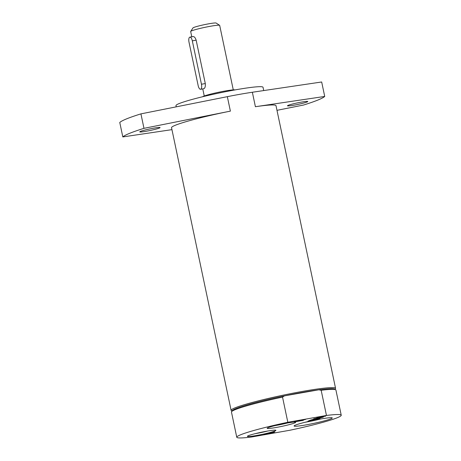 <?xml version="1.0" encoding="UTF-8"?>
<svg xmlns="http://www.w3.org/2000/svg" width="461" height="461" viewBox="0 0 461 461"><rect width="100%" height="100%" fill="white"/><g stroke="black" fill="none" stroke-linecap="round" stroke-linejoin="round"><path stroke-width="0.69" d="M191.782 36.799L190.67 31.509A14.827 1.141 -11.9 0 1 190.693 31.411A14.827 1.141 -11.9 0 1 191.747 30.818A14.827 1.141 -11.9 0 1 207.306 26.847A14.827 1.141 -11.9 0 1 219.62 25.315A14.827 1.141 -11.9 0 1 219.684 25.395L233.272 89.872M219.62 25.315L216.123 23.05A11.859 0.916 168.1 0 0 206.274 24.277A11.859 0.916 168.1 0 0 193.822 27.453A11.859 0.916 168.1 0 0 192.98 27.925L190.693 31.411M200.575 89.29A4.449 1.746 -100 0 0 201.451 84.236L192.312 40.845A4.449 1.746 -100 0 0 189.886 37.134A4.449 1.746 -100 0 0 189.01 42.182L198.155 85.579A4.449 1.746 -100 0 0 200.575 89.29L203.941 88.679C205.093 87.982 205.543 86.276 205.295 83.562L196.15 40.165C195.285 37.606 194.225 36.419 192.969 36.603M235.168 89.889A16.924 1.302 168.1 0 0 220.56 91.866A16.924 1.302 168.1 0 0 203.566 96.245A16.924 1.302 168.1 0 0 202.529 96.764M227.336 96.666L230.385 111.13L143.976 128.337L140.928 113.873L227.336 96.666A53.378 4.114 -11.9 0 1 252.357 92.252L321.674 81.983L324.723 96.447L255.406 106.716A53.378 4.114 168.1 0 1 276.001 105.678L335.562 388.323A53.378 4.114 168.1 0 0 293.006 393.175A53.378 4.114 168.1 0 0 234.995 407.858A53.378 4.114 168.1 0 0 231.105 410.336A53.378 4.114 168.1 0 0 231.324 410.613L232.004 411.051M146.068 131.281A10.378 0.801 -11.9 0 1 139.764 131.858A10.378 0.801 -11.9 0 1 149.756 128.936A10.378 0.801 -11.9 0 1 160.076 127.576A10.378 0.801 -11.9 0 1 146.068 131.281M293.766 105.217A10.378 0.801 -11.9 0 1 287.462 105.794A10.378 0.801 -11.9 0 1 297.454 102.872A10.378 0.801 -11.9 0 1 307.775 101.512A10.378 0.801 -11.9 0 1 293.766 105.217M140.928 113.873A103.788 7.998 168.1 0 0 119.768 122.465L122.816 136.929L171.953 129.645M276.98 110.329L303.563 105.033A103.788 7.998 168.1 0 0 324.723 96.447M230.385 111.13A53.378 4.114 168.1 0 0 171.538 127.691L231.105 410.336M143.976 128.337A103.788 7.998 168.1 0 0 122.816 136.929M263.721 90.569L263.024 87.262A44.481 3.429 168.1 0 0 227.561 91.307A44.481 3.429 168.1 0 0 179.22 103.546A44.481 3.429 168.1 0 0 175.975 105.609L176.24 106.843M263.709 434.262L274.831 431.905L272.601 432.81L263.709 434.262M313.284 420.104L319.778 418.519L317.37 419.498L307.971 421.158L310.38 420.178L311.492 419.983L309.596 420.755L313.232 419.867M325.697 416.116L321.098 416.928L319.329 417.649L323.415 417.044L314.016 418.703L318.217 417.845L319.986 417.124L316.811 417.568L325.673 416.006M315.797 418.824L313.607 418.87L323.005 417.211L317.733 418.49L319.974 418.438L310.61 420.086L315.762 418.663M305.66 419.395L300.117 420.784L303.344 420.334L293.945 421.994L296.411 421.106L305.637 419.285M300.422 420.346L300.117 420.784M299.074 420.968L299.731 420.593L298.469 420.76L295.536 421.596L299.074 420.968M299.523 420.789L299.696 420.432M320.637 418.991A16.971 1.308 -11.9 0 1 306.352 422.051A16.971 1.308 -11.9 0 1 305.136 422.259M320.407 419.032A19.506 1.504 168.1 0 0 294.118 425.866A19.506 1.504 168.1 0 0 313.48 423.44A19.506 1.504 168.1 0 0 332.179 417.845A19.506 1.504 168.1 0 0 320.407 419.032M251.533 437.011L290.171 430.194A53.378 4.114 168.1 0 0 341.232 415.228A53.378 4.114 168.1 0 0 326.469 415.459L287.831 422.276A53.378 4.114 168.1 0 0 236.77 437.241A53.378 4.114 168.1 0 0 251.533 437.011M267.052 431.139A14.568 1.124 168.1 0 0 247.413 436.244A14.568 1.124 168.1 0 0 261.877 434.435A14.568 1.124 168.1 0 0 275.839 430.251A14.568 1.124 168.1 0 0 267.052 431.139M286.851 423.1A14.568 1.124 168.1 0 0 267.213 428.206A14.568 1.124 168.1 0 0 281.677 426.396A14.568 1.124 168.1 0 0 295.639 422.218A14.568 1.124 168.1 0 0 286.851 423.1M267.593 431.047A12.701 0.98 -11.9 0 1 256.552 433.421A12.701 0.98 -11.9 0 1 255.279 433.64M287.393 423.008A12.701 0.98 -11.9 0 1 276.352 425.388A12.701 0.98 -11.9 0 1 275.084 425.601M341.232 415.228L335.925 390.058A53.378 4.114 168.1 0 0 335.706 389.781L334.657 389.101A52.485 4.045 168.1 0 0 318.868 389.793A52.485 4.045 168.1 0 0 284.46 395.866L318.868 389.793L321.167 390.288L326.469 415.459M287.831 422.276L282.53 397.105L284.46 395.866A52.485 4.045 168.1 0 0 232.246 410.682L231.56 411.731A53.378 4.114 168.1 0 0 231.468 412.071L236.77 437.241M335.706 389.781A53.378 4.114 168.1 0 0 321.167 390.288M335.026 389.343L335.47 388.669A53.378 4.114 168.1 0 0 335.562 388.323M282.53 397.105A53.378 4.114 168.1 0 0 231.56 411.731M196.15 40.165L192.312 40.845M201.451 84.236L205.295 83.562M252.357 92.252L255.406 106.716M202.759 88.904L204.252 95.986M193.113 36.563L189.886 37.134M299.852 420.611L299.788 420.323"/></g></svg>
